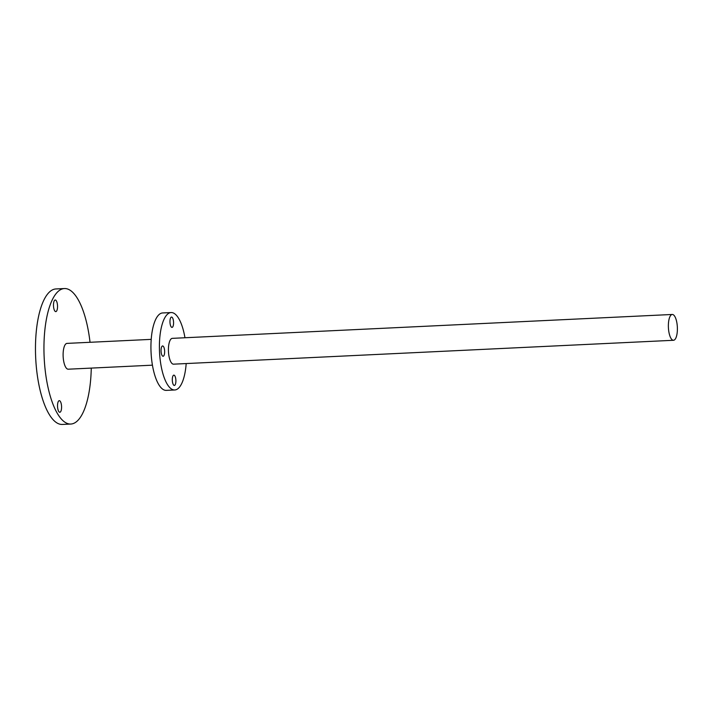<?xml version="1.0" encoding="UTF-8"?>
<svg xmlns="http://www.w3.org/2000/svg" width="713" height="713" viewBox="0 0 713 713"><rect width="100%" height="100%" fill="white"/><g stroke="black" fill="none" stroke-linecap="round" stroke-linejoin="round"><path stroke-width="1.07" d="M173.892 375.136A5.169 1.791 -92.7 0 1 175.888 380.27A5.169 1.791 -92.7 0 1 174.346 385.457A5.169 1.791 -92.7 0 1 172.314 380.385A5.169 1.791 -92.7 0 1 173.856 375.136A5.169 1.791 -92.7 0 1 173.892 375.136M162.644 345.948A5.169 1.791 -92.7 0 1 164.641 351.072A5.169 1.791 -92.7 0 1 163.099 356.268A5.169 1.791 -92.7 0 1 161.067 351.188A5.169 1.791 -92.7 0 1 162.609 345.948A5.169 1.791 -92.7 0 1 162.644 345.948M171.566 317.062A5.169 1.791 -92.7 0 1 173.562 322.196A5.169 1.791 -92.7 0 1 172.011 327.383A5.169 1.791 -92.7 0 1 169.979 322.312A5.169 1.791 -92.7 0 1 171.521 317.062A5.169 1.791 -92.7 0 1 171.566 317.062M184.961 337.757A38.752 13.422 87.3 0 0 171.378 312.544A38.752 13.422 87.3 0 0 171.084 312.552A38.752 13.422 87.3 0 0 159.525 351.901A38.752 13.422 87.3 0 0 174.783 389.975A38.752 13.422 87.3 0 0 186.191 363.559M171.084 312.552L162.609 312.954A38.752 13.422 87.3 0 0 151.058 352.311A38.752 13.422 87.3 0 0 166.307 390.376L174.783 389.975M672.261 314.469L172.314 338.354A12.914 4.474 87.3 0 0 168.455 351.331A12.914 4.474 87.3 0 0 173.455 364.165A12.914 4.474 87.3 0 0 173.553 364.165L673.5 340.279A12.914 4.474 87.3 0 0 677.35 327.16A12.914 4.474 87.3 0 0 672.261 314.469A12.914 4.474 87.3 0 0 668.402 327.445A12.914 4.474 87.3 0 0 673.402 340.279A12.914 4.474 87.3 0 0 673.5 340.279M152.439 365.172L68.234 369.2A12.914 4.474 -92.7 0 1 68.136 369.2A12.914 4.474 -92.7 0 1 63.145 356.366A12.914 4.474 -92.7 0 1 67.004 343.39L151.201 339.37M59.785 412.274A5.811 2.014 87.3 0 0 59.83 412.274A5.811 2.014 87.3 0 0 61.559 406.374A5.811 2.014 87.3 0 0 59.277 400.661A5.811 2.014 87.3 0 0 57.539 406.499A5.811 2.014 87.3 0 0 59.785 412.274M55.739 311.617A5.811 2.014 87.3 0 0 55.783 311.617A5.811 2.014 87.3 0 0 57.521 305.708A5.811 2.014 87.3 0 0 55.231 300.004A5.811 2.014 87.3 0 0 53.493 305.841A5.811 2.014 87.3 0 0 55.739 311.617M91.264 368.095A67.824 23.484 -92.7 0 1 70.854 424.039L62.379 424.44A67.824 23.484 -92.7 0 1 61.871 424.449A67.824 23.484 -92.7 0 1 35.65 357.079A67.824 23.484 -92.7 0 1 55.908 288.952L64.384 288.551A67.824 23.484 -92.7 0 1 90.034 342.293M70.854 424.039A67.824 23.484 -92.7 0 1 70.337 424.048A67.824 23.484 -92.7 0 1 44.126 356.669A67.824 23.484 -92.7 0 1 64.384 288.551"/></g></svg>
